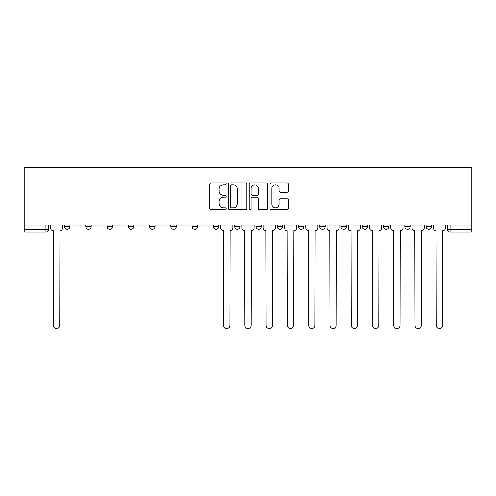 <?xml version="1.0" encoding="UTF-8"?>
<svg xmlns="http://www.w3.org/2000/svg" width="496" height="496" viewBox="0 0 496 496"><rect width="100%" height="100%" fill="white"/><g stroke="black" fill="none" stroke-linecap="round" stroke-linejoin="round"><path stroke-width="0.74" d="M226.182 183.811A0.936 0.936 0 0 0 225.246 182.875L211.029 182.875A1.339 1.339 0 0 0 209.69 184.208L209.69 208.301A1.339 1.339 0 0 0 211.029 209.641L225.246 209.641A0.936 0.936 0 0 0 226.182 208.704A0.936 0.936 0 0 0 225.246 207.768L223.411 207.768A4.284 4.284 0 0 1 219.127 203.484L219.127 201.475A4.284 4.284 0 0 1 223.411 197.191L225.246 197.191A0.936 0.936 0 0 0 226.182 196.255A0.936 0.936 0 0 0 225.246 195.319L223.411 195.319A4.284 4.284 0 0 1 219.127 191.034L219.127 189.032A4.284 4.284 0 0 1 223.411 184.748L225.246 184.748A0.936 0.936 0 0 0 226.182 183.811M426.07 225.023L426.07 226.523L431.52 226.523A2.728 2.728 0 0 1 428.798 229.251A2.728 2.728 0 0 1 426.07 226.523L426.07 225.023M404.798 225.023L404.798 226.523L410.254 226.523A2.728 2.728 0 0 1 407.526 229.251A2.728 2.728 0 0 1 404.798 226.523L404.798 225.023M298.449 225.023L298.449 226.523L303.899 226.523A2.728 2.728 0 0 1 301.177 229.251A2.728 2.728 0 0 1 298.449 226.523L298.449 225.023M234.639 225.023L234.639 226.523L240.089 226.523A2.728 2.728 0 0 1 237.367 229.251A2.728 2.728 0 0 1 234.639 226.523L234.639 225.023M192.101 225.023L192.101 226.523L197.551 226.523A2.728 2.728 0 0 1 194.823 229.251A2.728 2.728 0 0 1 192.101 226.523L192.101 225.023M170.829 225.023L170.829 226.523L176.278 226.523A2.728 2.728 0 0 1 173.557 229.251A2.728 2.728 0 0 1 170.829 226.523L170.829 225.023M128.29 226.523L128.29 225.023L128.29 226.523A2.728 2.728 0 0 0 131.012 229.251A2.728 2.728 0 0 1 128.29 226.523L133.74 226.523A2.728 2.728 0 0 1 131.012 229.251M85.746 226.523L85.746 225.023L85.746 226.523A2.728 2.728 0 0 0 88.474 229.251A2.728 2.728 0 0 1 85.746 226.523L91.202 226.523A2.728 2.728 0 0 1 88.474 229.251A2.728 2.728 0 0 0 91.202 226.523L91.202 225.023L91.202 226.523M287.116 192.305A1.339 1.339 0 0 0 288.449 190.972L288.449 184.208A1.339 1.339 0 0 0 287.116 182.875L271.318 182.875A1.339 1.339 0 0 0 269.985 184.208L269.985 208.301A1.339 1.339 0 0 0 271.318 209.641L287.116 209.641A1.339 1.339 0 0 0 288.449 208.301L288.449 200.136A1.339 1.339 0 0 0 287.116 198.797L280.352 198.797A1.339 1.339 0 0 0 279.019 200.136L279.019 204.185A3.577 3.577 0 0 1 275.435 207.768A3.577 3.577 0 0 1 271.858 204.185L271.858 188.325A3.577 3.577 0 0 1 275.435 184.748A3.577 3.577 0 0 1 279.019 188.325L279.019 190.972A1.339 1.339 0 0 0 280.352 192.305L287.116 192.305M471.2 225.023L24.8 225.023L24.8 167.487L471.2 167.487L471.2 231.979L450.064 231.979A2.728 2.728 0 0 1 447.336 229.251L471.2 229.251M246.828 184.208A1.339 1.339 0 0 0 245.489 182.875L229.698 182.875A1.339 1.339 0 0 0 228.358 184.208L228.358 208.301A1.339 1.339 0 0 0 229.698 209.641L245.489 209.641A1.339 1.339 0 0 0 246.828 208.301L246.828 184.208M250.511 182.875L266.302 182.875A1.339 1.339 0 0 1 267.642 184.208L267.642 208.301A1.339 1.339 0 0 1 266.302 209.641L259.544 209.641A1.339 1.339 0 0 1 258.205 208.301L258.205 198.53A1.339 1.339 0 0 0 256.866 197.191L252.383 197.191A1.339 1.339 0 0 0 251.044 198.53L251.044 208.704A0.936 0.936 0 0 1 250.108 209.641A0.936 0.936 0 0 1 249.172 208.704L249.172 184.208A1.339 1.339 0 0 1 250.511 182.875M447.336 225.023L447.336 229.251M48.664 225.023L48.664 229.251L48.664 225.023M45.936 231.979L24.8 231.979L24.8 229.251L48.664 229.251A2.728 2.728 0 0 1 45.936 231.979L45.936 225.023M24.8 225.023L24.8 229.251M431.52 225.023L431.52 226.523M410.254 225.023L410.254 226.523M388.982 225.023L388.982 226.523A2.728 2.728 0 0 1 386.254 229.251A2.728 2.728 0 0 1 383.526 226.523L388.982 226.523M383.526 225.023L383.526 226.523M367.71 225.023L367.71 226.523A2.728 2.728 0 0 1 364.988 229.251A2.728 2.728 0 0 1 362.26 226.523L367.71 226.523A2.728 2.728 0 0 1 364.988 229.251M362.26 225.023L362.26 226.523M346.444 225.023L346.444 226.523A2.728 2.728 0 0 1 343.716 229.251A2.728 2.728 0 0 1 340.988 226.523L346.444 226.523M340.988 225.023L340.988 226.523M325.171 225.023L325.171 226.523A2.728 2.728 0 0 1 322.443 229.251A2.728 2.728 0 0 1 319.722 226.523A2.728 2.728 0 0 0 322.443 229.251M319.722 225.023L319.722 226.523L325.171 226.523M303.899 225.023L303.899 226.523A2.728 2.728 0 0 1 301.177 229.251M282.633 225.023L282.633 226.523A2.728 2.728 0 0 1 279.905 229.251A2.728 2.728 0 0 1 277.177 226.523L282.633 226.523M277.177 225.023L277.177 226.523M261.361 225.023L261.361 226.523A2.728 2.728 0 0 1 258.633 229.251A2.728 2.728 0 0 1 255.911 226.523L261.361 226.523L261.361 225.023M255.911 225.023L255.911 226.523M240.089 225.023L240.089 226.523M218.823 225.023L218.823 226.523A2.728 2.728 0 0 1 216.095 229.251A2.728 2.728 0 0 1 213.367 226.523L218.823 226.523L218.823 225.023M213.367 225.023L213.367 226.523M197.551 226.523L197.551 225.023L197.551 226.523A2.728 2.728 0 0 1 194.823 229.251M176.278 226.523L176.278 225.023L176.278 226.523A2.728 2.728 0 0 1 173.557 229.251M155.012 225.023L155.012 226.523A2.728 2.728 0 0 1 152.284 229.251A2.728 2.728 0 0 1 149.556 226.523A2.728 2.728 0 0 0 152.284 229.251A2.728 2.728 0 0 0 155.012 226.523L155.012 225.023M149.556 225.023L149.556 226.523L155.012 226.523M133.74 225.023L133.74 226.523M112.474 225.023L112.474 226.523A2.728 2.728 0 0 1 109.746 229.251A2.728 2.728 0 0 1 107.018 226.523L112.474 226.523M107.018 225.023L107.018 226.523M69.93 225.023L69.93 226.523A2.728 2.728 0 0 1 67.202 229.251A2.728 2.728 0 0 1 64.48 226.523A2.728 2.728 0 0 0 67.202 229.251A2.728 2.728 0 0 0 69.93 226.523L69.93 225.023M64.48 225.023L64.48 226.523L69.93 226.523M231.173 184.748A0.936 0.936 0 0 0 230.231 185.684L230.231 206.832A0.936 0.936 0 0 0 231.173 207.768L233.114 207.768A4.284 4.284 0 0 0 237.392 203.484L237.392 189.032A4.284 4.284 0 0 0 233.114 184.748L231.173 184.748M258.205 188.393A3.577 3.577 0 0 0 254.628 184.816A3.577 3.577 0 0 0 251.044 188.393L251.044 193.979A1.339 1.339 0 0 0 252.383 195.319L256.866 195.319A1.339 1.339 0 0 0 258.205 193.979L258.205 188.393M50.499 225.023L50.499 227.887A2.728 2.728 0 0 0 53.227 230.615L53.432 325.376A3.137 3.137 0 0 0 56.569 328.513A3.137 3.137 0 0 0 59.706 325.376L59.911 230.615A2.728 2.728 0 0 0 62.639 227.887L62.639 225.023M220.664 225.023L220.664 227.887A2.728 2.728 0 0 0 223.392 230.615L223.597 325.376A3.137 3.137 0 0 0 226.728 328.513A3.137 3.137 0 0 0 229.865 325.376L230.07 230.615A2.728 2.728 0 0 0 232.798 227.887L232.798 225.023M241.93 225.023L241.93 227.887A2.728 2.728 0 0 0 244.658 230.615L244.863 325.376A3.137 3.137 0 0 0 248 328.513A3.137 3.137 0 0 0 251.137 325.376L251.342 230.615A2.728 2.728 0 0 0 254.07 227.887L254.07 225.023M263.202 225.023L263.202 227.887A2.728 2.728 0 0 0 265.93 230.615L266.135 325.376A3.137 3.137 0 0 0 269.272 328.513A3.137 3.137 0 0 0 272.403 325.376L272.608 230.615A2.728 2.728 0 0 0 275.336 227.887L275.336 225.023M284.475 225.023L284.475 227.887A2.728 2.728 0 0 0 287.203 230.615L287.407 325.376A3.137 3.137 0 0 0 290.538 328.513A3.137 3.137 0 0 0 293.675 325.376L293.88 230.615A2.728 2.728 0 0 0 296.608 227.887L296.608 225.023M305.741 225.023L305.741 227.887A2.728 2.728 0 0 0 308.469 230.615L308.673 325.376A3.137 3.137 0 0 0 311.81 328.513A3.137 3.137 0 0 0 314.948 325.376L315.152 230.615A2.728 2.728 0 0 0 317.88 227.887L317.88 225.023M327.013 225.023L327.013 227.887A2.728 2.728 0 0 0 329.741 230.615L329.945 325.376A3.137 3.137 0 0 0 333.083 328.513A3.137 3.137 0 0 0 336.214 325.376L336.418 230.615A2.728 2.728 0 0 0 339.146 227.887L339.146 225.023M348.285 225.023L348.285 227.887A2.728 2.728 0 0 0 351.013 230.615L351.218 325.376A3.137 3.137 0 0 0 354.349 328.513A3.137 3.137 0 0 0 357.486 325.376L357.69 230.615A2.728 2.728 0 0 0 360.418 227.887L360.418 225.023M369.551 225.023L369.551 227.887A2.728 2.728 0 0 0 372.279 230.615L372.484 325.376A3.137 3.137 0 0 0 375.621 328.513A3.137 3.137 0 0 0 378.758 325.376L378.963 230.615A2.728 2.728 0 0 0 381.691 227.887L381.691 225.023M390.823 225.023L390.823 227.887A2.728 2.728 0 0 0 393.551 230.615L393.756 325.376A3.137 3.137 0 0 0 396.893 328.513A3.137 3.137 0 0 0 400.024 325.376L400.229 230.615A2.728 2.728 0 0 0 402.957 227.887L402.957 225.023M412.095 225.023L412.095 227.887A2.728 2.728 0 0 0 414.823 230.615L415.028 325.376A3.137 3.137 0 0 0 418.159 328.513A3.137 3.137 0 0 0 421.296 325.376L421.501 230.615A2.728 2.728 0 0 0 424.229 227.887L424.229 225.023M433.361 225.023L433.361 227.887A2.728 2.728 0 0 0 436.089 230.615L436.294 325.376A3.137 3.137 0 0 0 439.431 328.513A3.137 3.137 0 0 0 442.568 325.376L442.773 230.615A2.728 2.728 0 0 0 445.501 227.887L445.501 225.023M450.064 225.023L450.064 231.979"/></g></svg>
